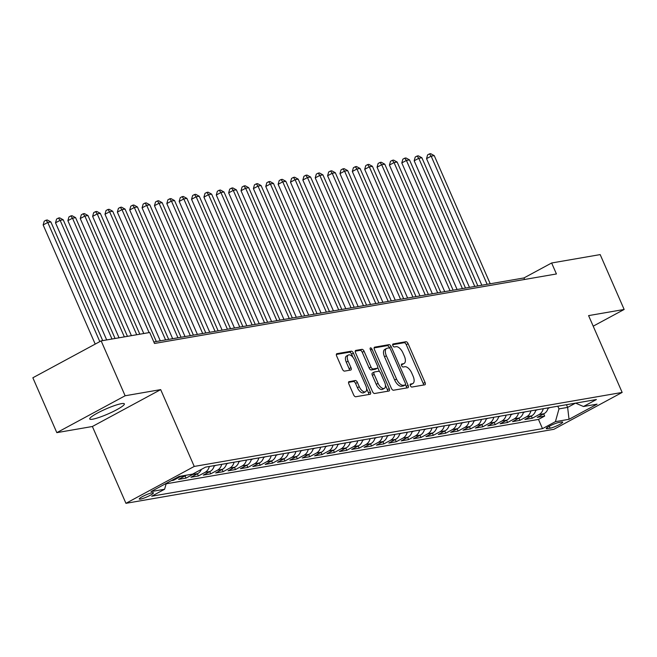<?xml version="1.0" encoding="UTF-8"?>
<svg xmlns="http://www.w3.org/2000/svg" width="657" height="657" viewBox="0 0 657 657"><rect width="100%" height="100%" fill="white"/><g stroke="black" fill="none" stroke-linecap="round" stroke-linejoin="round"><path stroke-width="0.99" d="M410.37 385.692A1.659 0.829 61.6 0 0 411.882 387.055L424.775 384.821A2.373 1.183 61.6 0 0 424.964 384.756A2.373 1.183 61.6 0 0 425.046 382.456L408.104 343.677A2.373 1.183 61.6 0 0 405.952 341.73L393.058 343.964A1.659 0.829 61.6 0 0 392.927 344.005A1.659 0.829 61.6 0 0 392.861 345.615A1.659 0.829 61.6 0 0 394.372 346.978L396.04 346.691A7.605 3.786 61.6 0 1 402.938 352.916L404.351 356.143A7.605 3.786 61.6 0 1 404.08 363.502A7.605 3.786 61.6 0 1 403.48 363.707L401.805 364.003A1.659 0.829 61.6 0 0 401.673 364.044A1.659 0.829 61.6 0 0 401.616 365.653A1.659 0.829 61.6 0 0 403.127 367.017L404.794 366.729A7.605 3.786 61.6 0 1 411.693 372.946L413.105 376.182A7.605 3.786 61.6 0 1 412.834 383.54A7.605 3.786 61.6 0 1 412.235 383.745L410.559 384.033A1.659 0.829 61.6 0 0 410.428 384.082A1.659 0.829 61.6 0 0 410.37 385.692M92.653 419.199A18.881 2.702 156.4 0 0 112.61 411.84A18.881 2.702 156.4 0 0 124.354 403.866A18.881 2.702 156.4 0 0 121.455 403.653A18.881 2.702 156.4 0 0 101.498 411.011A18.881 2.702 156.4 0 0 89.754 418.985A18.881 2.702 156.4 0 0 92.653 419.199M140.45 499.115A7.744 1.109 156.4 0 0 148.638 496.101A7.744 1.109 156.4 0 0 153.451 492.824A7.744 1.109 156.4 0 0 152.268 492.734A7.744 1.109 156.4 0 0 144.08 495.756A7.744 1.109 156.4 0 0 139.259 499.024A7.744 1.109 156.4 0 0 140.45 499.115M349.13 381.569A2.373 1.183 61.6 0 0 348.941 381.635A2.373 1.183 61.6 0 0 348.859 383.934L353.606 394.808A2.373 1.183 61.6 0 0 355.766 396.754L370.088 394.282A2.373 1.183 61.6 0 0 370.277 394.216A2.373 1.183 61.6 0 0 370.359 391.917L353.417 353.137A2.373 1.183 61.6 0 0 351.265 351.191L336.942 353.671A2.373 1.183 61.6 0 0 336.754 353.729A2.373 1.183 61.6 0 0 336.663 356.028L342.412 369.177A2.373 1.183 61.6 0 0 344.564 371.115L350.698 370.055A2.373 1.183 61.6 0 0 350.879 369.998A2.373 1.183 61.6 0 0 350.969 367.69L348.12 361.178A6.356 3.17 61.6 0 1 348.35 355.026A6.356 3.17 61.6 0 1 354.616 360.052L365.768 385.585A6.356 3.17 61.6 0 1 365.538 391.736A6.356 3.17 61.6 0 1 359.272 386.71L357.416 382.448A2.373 1.183 61.6 0 0 355.256 380.51L348.785 381.75M160.686 389.617L125.126 395.769L101.153 340.893L32.85 377.775L56.822 432.651L92.382 426.5L125.939 503.319L194.242 466.437L160.686 389.617L92.382 426.5M593.205 326.176L624.15 309.463L588.59 315.615L622.154 392.434L194.242 466.437M624.15 309.463L600.178 254.596L551.634 262.989L523.941 277.944L153.82 341.952M101.153 340.893L149.697 332.499L154.494 343.471L556.43 273.961L551.634 262.989M391.367 388.279A2.373 1.183 61.6 0 0 393.518 390.225L407.841 387.753A2.373 1.183 61.6 0 0 408.03 387.687A2.373 1.183 61.6 0 0 408.112 385.388L391.17 346.609A2.373 1.183 61.6 0 0 389.018 344.662L374.695 347.142A2.373 1.183 61.6 0 0 374.506 347.2A2.373 1.183 61.6 0 0 374.424 349.499L391.367 388.279M388.969 391.014L374.638 393.494A2.373 1.183 61.6 0 1 372.486 391.547L355.544 352.768A2.373 1.183 61.6 0 1 355.626 350.468A2.373 1.183 61.6 0 1 355.815 350.403L361.95 349.343A2.373 1.183 61.6 0 1 364.101 351.29L370.975 367.017A2.373 1.183 61.6 0 0 373.127 368.963L377.192 368.257A2.373 1.183 61.6 0 0 377.381 368.191A2.373 1.183 61.6 0 0 377.471 365.892L370.318 349.516A1.659 0.829 61.6 0 1 370.376 347.906A1.659 0.829 61.6 0 1 372.018 349.22L389.24 388.648A2.373 1.183 61.6 0 1 389.149 390.948A2.373 1.183 61.6 0 1 388.969 391.014M171.288 480.653L173.637 480.242L173.333 479.544M181.217 476.079A9.683 8.278 80.2 0 1 180.371 476.604L185.323 475.75L178.581 479.388L186.005 478.107L185.044 475.898M194.603 473.048A9.683 8.278 80.2 0 1 192.739 474.469L197.691 473.607L190.949 477.253L198.373 475.964L197.412 473.763M209.328 466.47A9.683 8.278 80.2 0 1 205.107 472.326L210.059 471.471L203.317 475.11L210.741 473.828L209.772 471.619M221.688 464.335A9.683 8.278 80.2 0 1 217.475 470.19L222.427 469.336L215.685 472.974L223.109 471.685L222.14 469.484M234.056 462.191A9.683 8.278 80.2 0 1 229.843 468.047L234.787 467.193L228.053 470.831L235.477 469.55L234.508 467.349M246.424 460.056A9.683 8.278 80.2 0 1 242.211 465.912L247.155 465.057L240.421 468.696L247.837 467.414L246.876 465.205M258.792 457.913A9.683 8.278 80.2 0 1 254.579 463.768L259.523 462.914L252.789 466.552L260.205 465.271L259.244 463.07M271.16 455.777A9.683 8.278 80.2 0 1 266.947 461.633L271.891 460.779L265.157 464.417L272.573 463.136L271.612 460.927M283.528 453.642A9.683 8.278 80.2 0 1 279.315 459.498L284.259 458.635L277.525 462.273L284.941 460.992L283.98 458.791M295.896 451.499A9.683 8.278 80.2 0 1 291.683 457.354L296.627 456.5L289.893 460.138L297.309 458.857L296.348 456.648M308.264 449.363A9.683 8.278 80.2 0 1 304.051 455.219L308.995 454.365L302.261 458.003L309.677 456.714L308.716 454.513M320.632 447.22A9.683 8.278 80.2 0 1 316.419 453.075L321.363 452.221L314.621 455.859L322.045 454.578L321.084 452.377M333 445.085A9.683 8.278 80.2 0 1 328.779 450.94L333.731 450.086L326.989 453.724L334.413 452.443L333.452 450.234M345.368 442.941A9.683 8.278 80.2 0 1 341.147 448.797L346.099 447.943L339.357 451.581L346.781 450.3L345.82 448.099M357.737 440.806A9.683 8.278 80.2 0 1 353.515 446.661L358.467 445.807L351.725 449.445L359.149 448.164L358.188 445.955M370.105 438.671A9.683 8.278 80.2 0 1 365.883 444.526L370.835 443.664L364.093 447.302L371.517 446.021L370.548 443.82M382.464 436.527A9.683 8.278 80.2 0 1 378.251 442.383L383.203 441.529L376.461 445.167L383.885 443.886L382.916 441.676M394.832 434.392A9.683 8.278 80.2 0 1 390.619 440.247L395.563 439.393L388.829 443.032L396.253 441.742L395.284 439.541M407.2 432.249A9.683 8.278 80.2 0 1 402.987 438.104L407.931 437.25L401.197 440.888L408.613 439.607L407.652 437.406M419.568 430.113A9.683 8.278 80.2 0 1 415.355 435.969L420.299 435.115L413.565 438.753L420.981 437.472L420.02 435.263M431.936 427.97A9.683 8.278 80.2 0 1 427.723 433.825L432.667 432.971L425.933 436.609L433.349 435.328L432.388 433.127M444.304 425.835A9.683 8.278 80.2 0 1 440.091 431.69L445.035 430.836L438.301 434.474L445.717 433.193L444.756 430.984M456.672 423.691A9.683 8.278 80.2 0 1 452.459 429.555L457.403 428.692L450.669 432.331L458.085 431.049L457.124 428.849M469.041 421.556A9.683 8.278 80.2 0 1 464.828 427.411L469.771 426.557L463.037 430.195L470.453 428.914L469.492 426.705M481.409 419.421A9.683 8.278 80.2 0 1 477.196 425.276L482.139 424.422L475.397 428.06L482.821 426.771L481.86 424.57M493.777 417.277A9.683 8.278 80.2 0 1 489.555 423.133L494.507 422.279L487.765 425.917L495.189 424.636L494.228 422.435M506.145 415.142A9.683 8.278 80.2 0 1 501.923 420.997L506.876 420.143L500.133 423.781L507.557 422.492L506.596 420.291M518.513 412.998A9.683 8.278 80.2 0 1 514.291 418.854L519.244 418L512.501 421.638L519.925 420.357L518.964 418.156M530.881 410.863A9.683 8.278 80.2 0 1 526.659 416.719L531.612 415.865L524.869 419.503L532.293 418.222L539.027 414.583A9.683 8.278 -99.8 0 0 543.24 408.72M531.324 416.012L532.293 418.222M561.563 422.024L558.844 422.492A7.506 1.076 156.4 0 0 550.911 425.416A7.506 1.076 156.4 0 0 546.246 428.586A7.506 1.076 156.4 0 0 547.396 428.668L550.123 428.2A7.506 1.076 156.4 0 0 558.048 425.276A7.506 1.076 156.4 0 0 562.721 422.106A7.506 1.076 156.4 0 0 561.563 422.024M125.939 503.319L553.851 429.317L622.154 392.434M166.246 483.371L164.611 489.243L151.693 496.224L542.501 428.635L555.42 421.663L558.976 408.892L557.801 406.207M164.611 489.243L151.011 491.6L179.065 476.448L192.673 474.091L205.592 467.119L596.408 399.53L583.482 406.511L597.09 404.154L569.028 419.306L555.42 421.663M166.122 483.815L538.477 419.421L544.661 416.078L537.237 417.359L543.98 413.721A9.683 8.278 -99.8 0 0 548.193 407.866M526.659 416.719L519.925 420.357M514.291 418.854L507.557 422.492M501.923 420.997L495.189 424.636M489.555 423.133L482.821 426.771M477.196 425.276L470.453 428.914M464.828 427.411L458.085 431.049M452.459 429.555L445.717 433.193M440.091 431.69L433.349 435.328M427.723 433.825L420.981 437.472M415.355 435.969L408.613 439.607M402.987 438.104L396.253 441.742M390.619 440.247L383.885 443.886M378.251 442.383L371.517 446.021M365.883 444.526L359.149 448.164M353.515 446.661L346.781 450.3M341.147 448.797L334.413 452.443M328.779 450.94L322.045 454.578M316.419 453.075L309.677 456.714M304.051 455.219L297.309 458.857M291.683 457.354L284.941 460.992M279.315 459.498L272.573 463.136M266.947 461.633L260.205 465.271M254.579 463.768L247.837 467.414M242.211 465.912L235.477 469.55M229.843 468.047L223.109 471.685M217.475 470.19L210.741 473.828M205.107 472.326L198.373 475.964M192.739 474.469L186.005 478.107M180.371 476.604L173.637 480.242M558.976 408.892L567.632 407.397L575.499 403.143M566.457 404.712L567.632 407.397L569.028 419.306M125.126 395.769L56.822 432.651M524.615 279.463L523.941 277.944M543.692 413.877L544.661 416.078M538.477 419.421L542.501 428.635M575.581 403.135L583.482 406.511M531.612 415.865A9.683 8.278 -99.8 0 0 535.825 410.009M519.244 418A9.683 8.278 -99.8 0 0 523.457 412.144M506.876 420.143A9.683 8.278 -99.8 0 0 511.089 414.288M494.507 422.279A9.683 8.278 -99.8 0 0 498.72 416.423M482.139 424.422A9.683 8.278 -99.8 0 0 486.352 418.558M469.771 426.557A9.683 8.278 -99.8 0 0 473.984 420.702M457.403 428.692A9.683 8.278 -99.8 0 0 461.616 422.837M445.035 430.836A9.683 8.278 -99.8 0 0 449.248 424.98M432.667 432.971A9.683 8.278 -99.8 0 0 436.889 427.116M420.299 435.115A9.683 8.278 -99.8 0 0 424.521 429.259M407.931 437.25A9.683 8.278 -99.8 0 0 412.153 431.394M395.563 439.393A9.683 8.278 -99.8 0 0 399.785 433.53M383.203 441.529A9.683 8.278 -99.8 0 0 387.416 435.673M370.835 443.664A9.683 8.278 -99.8 0 0 375.048 437.808M358.467 445.807A9.683 8.278 -99.8 0 0 362.68 439.952M346.099 447.943A9.683 8.278 -99.8 0 0 350.312 442.087M333.731 450.086A9.683 8.278 -99.8 0 0 337.944 444.231M321.363 452.221A9.683 8.278 -99.8 0 0 325.576 446.366M308.995 454.365A9.683 8.278 -99.8 0 0 313.208 448.501M296.627 456.5A9.683 8.278 -99.8 0 0 300.84 450.645M284.259 458.635A9.683 8.278 -99.8 0 0 288.472 452.78M271.891 460.779A9.683 8.278 -99.8 0 0 276.112 454.923M259.523 462.914A9.683 8.278 -99.8 0 0 263.744 457.058M247.155 465.057A9.683 8.278 -99.8 0 0 251.376 459.202M234.787 467.193A9.683 8.278 -99.8 0 0 239.008 461.337M222.427 469.336A9.683 8.278 -99.8 0 0 226.64 463.472M210.059 471.471A9.683 8.278 -99.8 0 0 214.272 465.616M197.691 473.607A9.683 8.278 -99.8 0 0 201.379 469.394M185.323 475.75A9.683 8.278 -99.8 0 0 186.161 475.216M410.149 384.788L410.387 384.747A7.605 3.786 61.6 0 0 410.986 384.542L412.834 383.54M404.08 363.502L402.232 364.504A7.605 3.786 61.6 0 1 401.632 364.709L401.394 364.75M423.51 385.043A2.373 1.183 61.6 0 0 423.207 383.45L406.264 344.67A2.373 1.183 61.6 0 0 404.104 342.732L392.64 344.711M389.519 348.038L389.33 347.602A2.373 1.183 61.6 0 0 387.17 345.656L374.112 347.914M406.576 387.967A2.373 1.183 61.6 0 0 406.272 386.382L405.525 384.682M405.188 384.961A1.659 0.829 61.6 0 0 405.32 384.92A1.659 0.829 61.6 0 0 405.377 383.31L390.513 349.269A1.659 0.829 61.6 0 0 389.001 347.906L387.244 348.21A7.605 3.786 61.6 0 0 386.636 348.415A7.605 3.786 61.6 0 0 386.365 355.782L396.532 379.048A7.605 3.786 61.6 0 0 403.431 385.265L405.188 384.961L403.341 385.963A1.659 0.829 61.6 0 0 403.472 385.914A1.659 0.829 61.6 0 0 403.587 385.831M386.636 348.415L384.797 349.417A7.605 3.786 61.6 0 0 384.517 356.776L386.365 355.782M403.341 385.963L401.583 386.267A7.605 3.786 61.6 0 1 394.685 380.042L384.517 356.776M355.232 351.183L360.102 350.337L361.95 349.343M375.689 369.07A2.373 1.183 61.6 0 1 375.533 369.185A2.373 1.183 61.6 0 1 375.352 369.25L371.279 369.957A2.373 1.183 61.6 0 1 369.127 368.01L362.253 352.283A2.373 1.183 61.6 0 0 360.102 350.337M377.759 367.6L379.532 371.657M385.421 385.125L387.392 389.65L389.24 388.648M378.103 383.335A6.356 3.17 61.6 0 0 384.37 388.361A6.356 3.17 61.6 0 0 384.6 382.21L380.666 373.217A2.373 1.183 61.6 0 0 378.514 371.271L374.449 371.977A2.373 1.183 61.6 0 0 374.26 372.043A2.373 1.183 61.6 0 0 374.17 374.342L378.103 383.335L376.256 384.329A6.356 3.17 61.6 0 0 382.522 389.363L384.37 388.361M372.601 372.971A2.373 1.183 61.6 0 0 372.412 373.036A2.373 1.183 61.6 0 0 372.33 375.336L374.17 374.342M376.256 384.329L372.33 375.336M387.704 391.235A2.373 1.183 61.6 0 0 387.392 389.65M365.538 391.736L363.691 392.73A6.356 3.17 61.6 0 1 357.424 387.704L355.568 383.45A2.373 1.183 61.6 0 0 353.417 381.503L348.547 382.349M348.35 355.026L346.502 356.02A6.356 3.17 61.6 0 0 346.272 362.171L348.12 361.178M349.434 370.277A2.373 1.183 61.6 0 0 349.122 368.692L346.272 362.171M352.949 357.285L351.577 354.131A2.373 1.183 61.6 0 0 349.417 352.185L336.359 354.443M368.823 394.496A2.373 1.183 61.6 0 0 368.52 392.911L366.59 388.501M548.069 408.358L549.778 407.595M490.229 283.775L434.244 155.627L431.156 156.161L426.541 158.649L481.836 285.22M426.541 158.649L427.6 154.888L429.448 153.894L431.156 156.161L487.141 284.309M429.448 153.894L430.688 153.681L434.244 155.627M535.701 410.502L537.41 409.73M477.861 285.91L421.876 157.762L418.788 158.296L414.173 160.793L469.468 287.364M414.173 160.793L415.232 157.031L417.08 156.037L418.788 158.296L474.773 286.444M417.08 156.037L418.32 155.816L421.876 157.762M523.333 412.637L525.042 411.873M465.493 288.045L409.508 159.906L406.42 160.439L401.805 162.928L457.1 289.499M401.805 162.928L402.872 159.166L404.712 158.173L406.42 160.439L462.405 288.587M404.712 158.173L405.952 157.959L409.508 159.906M510.965 414.781L512.682 414.009M453.125 290.189L397.14 162.041L394.052 162.575L389.437 165.071L444.732 291.642M389.437 165.071L390.504 161.31L392.344 160.308L394.052 162.575L450.037 290.723M392.344 160.308L393.584 160.094L397.14 162.041M498.597 416.916L500.314 416.152M440.757 292.324L384.772 164.184L381.684 164.718L377.069 167.207L432.363 293.778M377.069 167.207L378.136 163.445L379.976 162.451L381.684 164.718L437.669 292.858M379.976 162.451L381.216 162.238L384.772 164.184M486.229 419.051L487.946 418.287M428.397 294.467L372.404 166.32L369.316 166.853L364.701 169.35L419.995 295.913M364.701 169.35L365.768 165.589L367.616 164.587L369.316 166.853L425.301 295.001M367.616 164.587L368.848 164.373L372.404 166.32M473.861 421.194L475.578 420.423M416.029 296.603L360.044 168.463L356.948 168.997L352.333 171.485L407.627 298.056M352.333 171.485L353.4 167.724L355.248 166.73L356.948 168.997L412.933 297.136M355.248 166.73L356.48 166.517L360.044 168.463M461.493 423.33L463.21 422.566M403.661 298.746L347.676 170.598L344.58 171.132L339.965 173.629L395.259 300.192M339.965 173.629L341.032 169.859L342.88 168.865L344.58 171.132L400.565 299.28M342.88 168.865L344.112 168.652L347.676 170.598M449.125 425.473L450.842 424.701M391.293 300.881L335.308 172.734L332.212 173.267L327.597 175.764L382.9 302.335M327.597 175.764L328.664 172.003L330.512 171.009L332.212 173.267L388.197 301.415M330.512 171.009L331.744 170.795L335.308 172.734M436.757 427.608L438.474 426.845M378.925 303.017L322.94 174.877L319.844 175.411L315.229 177.899L370.532 304.47M315.229 177.899L316.296 174.138L318.144 173.144L319.844 175.411L375.829 303.559M318.144 173.144L319.376 172.931L322.94 174.877M424.389 429.752L426.106 428.98M366.557 305.16L310.572 177.012L307.476 177.546L302.861 180.043L358.164 306.614M302.861 180.043L303.928 176.281L305.776 175.279L307.476 177.546L363.461 305.694M305.776 175.279L307.016 175.066L310.572 177.012M412.021 431.887L413.738 431.123M354.189 307.295L298.204 179.156L295.108 179.69L290.493 182.178L345.796 308.749M290.493 182.178L291.56 178.417L293.408 177.423L295.108 179.69L351.093 307.829M293.408 177.423L294.648 177.209L298.204 179.156M399.653 434.031L401.37 433.259M341.821 309.439L285.836 181.291L282.748 181.825L278.133 184.321L333.428 310.892M278.133 184.321L279.192 180.56L281.04 179.558L282.748 181.825L338.733 309.973M281.04 179.558L282.28 179.345L285.836 181.291M387.293 436.166L389.001 435.394M329.453 311.574L273.468 183.434L270.38 183.968L265.765 186.457L321.059 313.028M265.765 186.457L266.824 182.695L268.672 181.702L270.38 183.968L326.365 312.108M268.672 181.702L269.912 181.488L273.468 183.434M374.925 438.301L376.633 437.537M317.085 313.718L261.1 185.57L258.012 186.103L253.397 188.6L308.691 315.163M253.397 188.6L254.456 184.839L256.304 183.837L258.012 186.103L313.997 314.251M256.304 183.837L257.544 183.623L261.1 185.57M362.557 440.445L364.265 439.673M304.717 315.853L248.732 187.705L245.644 188.239L241.029 190.735L296.323 317.306M241.029 190.735L242.096 186.974L243.936 185.98L245.644 188.239L301.629 316.387M243.936 185.98L245.176 185.767L248.732 187.705M350.189 442.58L351.906 441.816M292.349 317.988L236.364 189.848L233.276 190.382L228.661 192.871L283.955 319.442M228.661 192.871L229.728 189.109L231.568 188.116L233.276 190.382L289.261 318.53M231.568 188.116L232.808 187.902L236.364 189.848M337.821 444.723L339.538 443.951M279.981 320.131L223.996 191.984L220.908 192.517L216.293 195.014L271.587 321.585M216.293 195.014L217.36 191.253L219.2 190.251L220.908 192.517L276.893 320.665M219.2 190.251L220.44 190.037L223.996 191.984M325.453 446.859L327.17 446.095M267.621 322.267L211.628 194.127L208.54 194.661L203.925 197.149L259.219 323.72M203.925 197.149L204.992 193.388L206.84 192.394L208.54 194.661L264.525 322.801M206.84 192.394L208.072 192.181L211.628 194.127M313.085 449.002L314.802 448.23M255.253 324.41L199.268 196.262L196.172 196.796L191.557 199.293L246.851 325.864M191.557 199.293L192.624 195.531L194.472 194.529L196.172 196.796L252.157 324.944M194.472 194.529L195.704 194.316L199.268 196.262M300.717 451.137L302.434 450.365M242.885 326.545L186.9 198.406L183.804 198.94L179.189 201.428L234.483 327.999M179.189 201.428L180.256 197.667L182.104 196.673L183.804 198.94L239.789 327.079M182.104 196.673L183.336 196.459L186.9 198.406M288.349 453.273L290.065 452.509M230.517 328.689L174.532 200.541L171.436 201.075L166.821 203.571L222.123 330.134M166.821 203.571L167.888 199.81L169.736 198.808L171.436 201.075L227.421 329.223M169.736 198.808L170.968 198.595L174.532 200.541M275.981 455.416L277.697 454.644M218.149 330.824L162.164 202.676L159.068 203.218L154.452 205.707L209.755 332.278M154.452 205.707L155.52 201.945L157.368 200.952L159.068 203.218L215.053 331.358M157.368 200.952L158.6 200.738L162.164 202.676M263.613 457.551L265.329 456.787M205.781 332.959L149.796 204.82L146.7 205.354L142.084 207.842L197.387 334.413M142.084 207.842L143.152 204.081L145 203.087L146.7 205.354L202.685 333.501M145 203.087L146.24 202.873L149.796 204.82M251.245 459.695L252.961 458.923M193.413 335.103L137.428 206.955L134.332 207.489L129.716 209.985L185.019 336.556M129.716 209.985L130.784 206.224L132.632 205.222L134.332 207.489L190.316 335.637M132.632 205.222L133.872 205.009L137.428 206.955M238.877 461.83L240.593 461.066M181.045 337.238L125.06 209.098L121.972 209.632L117.357 212.121L172.651 338.692M117.357 212.121L118.416 208.359L120.264 207.366L121.972 209.632L177.957 337.772M120.264 207.366L121.504 207.152L125.06 209.098M226.517 463.973L228.225 463.201M168.677 339.382L112.692 211.234L109.604 211.768L104.989 214.264L160.283 340.835M104.989 214.264L106.048 210.503L107.896 209.501L109.604 211.768L165.589 339.915M107.896 209.501L109.136 209.287L112.692 211.234M214.149 466.109L215.857 465.337M156.309 341.517L100.324 213.377L97.236 213.911L92.621 216.399L143.784 333.518M92.621 216.399L93.68 212.638L95.528 211.644L97.236 213.911L149.09 332.606M95.528 211.644L96.768 211.431L100.324 213.377M139.818 334.208L87.956 215.512L84.868 216.046L80.253 218.543L131.416 335.661M80.253 218.543L81.32 214.782L83.16 213.78L84.868 216.046L136.722 334.742M83.16 213.78L84.4 213.566L87.956 215.512M127.45 336.343L75.588 217.648L72.5 218.19L67.885 220.678L119.048 337.797M67.885 220.678L68.952 216.917L70.792 215.923L72.5 218.19L124.354 336.885M70.792 215.923L72.032 215.71L75.588 217.648M115.082 338.486L63.22 219.791L60.132 220.325L55.517 222.813L106.689 339.94M55.517 222.813L56.584 219.052L58.424 218.058L60.132 220.325L111.986 339.02M58.424 218.058L59.664 217.845L63.22 219.791M102.714 340.622L50.852 221.926L47.764 222.46L43.148 224.957L95.208 344.104M43.148 224.957L44.216 221.195L46.064 220.194L47.764 222.46L99.823 341.615M46.064 220.194L47.296 219.98L50.852 221.926M539.027 414.583L543.98 413.721M549.268 426.253L550.123 428.2M546.969 427.682L547.396 428.668M410.387 384.747L412.235 383.745M401.632 364.709L403.48 363.707M404.104 342.732L405.952 341.73M406.264 344.67L408.104 343.677M423.207 383.45L425.046 382.456M387.17 345.656L389.018 344.662M389.33 347.602L391.17 346.609M406.272 386.382L408.112 385.388M394.685 380.042L396.532 379.048M401.583 386.267L403.431 385.265M362.253 352.283L364.101 351.29M369.127 368.01L370.975 367.017M371.279 369.957L373.127 368.963M375.352 369.25L377.192 368.257M370.532 350.025L372.018 349.22M353.417 381.503L355.256 380.51M355.568 383.45L357.416 382.448M357.424 387.704L359.272 386.71M349.122 368.692L350.969 367.69M349.417 352.185L351.265 351.191M351.577 354.131L353.417 353.137M368.52 392.911L370.359 391.917M403.472 385.914L405.32 384.92M375.533 369.185L377.381 368.191M372.412 373.036L374.26 372.043"/></g></svg>
